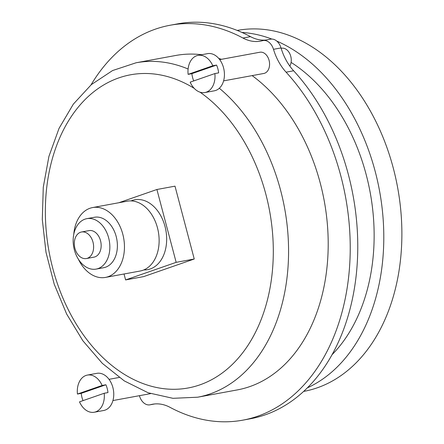 <?xml version="1.0" encoding="UTF-8"?>
<svg xmlns="http://www.w3.org/2000/svg" width="444" height="444" viewBox="0 0 444 444"><rect width="100%" height="100%" fill="white"/><g stroke="black" fill="none" stroke-linecap="round" stroke-linejoin="round"><path stroke-width="0.67" d="M212.804 65.768L188.117 74.359A18.892 13.303 79.6 0 1 198.068 55.383A18.892 13.303 79.6 0 1 212.804 65.768L216.572 65.074L191.886 73.66A18.892 13.303 -100.4 0 0 192.624 77.667A18.892 13.303 -100.4 0 0 193.717 80.93M190.176 82.162L214.868 73.571A18.892 13.303 79.6 0 1 204.912 92.541A18.892 13.303 79.6 0 1 190.176 82.162M198.068 55.383L207.492 53.646A18.892 13.303 79.6 0 1 223.998 69.819A18.892 13.303 79.6 0 1 214.335 90.809L204.912 92.541M188.117 74.359L191.886 73.66M214.868 73.571L218.637 72.877A18.892 13.303 -100.4 0 0 216.572 65.074M102.131 385.459L77.439 394.05A18.892 13.303 79.6 0 1 87.396 375.08A18.892 13.303 79.6 0 1 102.131 385.459L105.9 384.765L81.208 393.356A18.892 13.303 -100.4 0 0 81.946 397.363A18.892 13.303 -100.4 0 0 83.045 400.627M79.504 401.853L104.196 393.267A18.892 13.303 79.6 0 1 94.239 412.237A18.892 13.303 79.6 0 1 79.504 401.853M87.396 375.08L96.82 373.343A18.892 13.303 79.6 0 1 113.325 389.51A18.892 13.303 79.6 0 1 103.663 410.5L94.239 412.237M77.439 394.05L81.208 393.356M104.196 393.267L107.964 392.568A18.892 13.303 -100.4 0 0 105.9 384.765M124.031 273.992L125.602 279.931L143.69 276.601L194.244 259.007L174.997 186.164L156.91 189.494L118.87 202.73M188.101 69.009A170.03 119.736 -100.4 0 0 136.086 62.776L112.582 70.546L91.386 84.571L73.332 104.135L59.03 128.405L48.912 156.432L43.279 187.185L42.302 219.525L45.993 252.259L54.207 284.154L66.644 314.025L82.862 340.753L102.303 363.336L124.309 380.919L148.146 392.774L172.949 398.318L197.68 397.208L237.307 389.91A170.03 119.736 -100.4 0 0 320.257 183.117A170.03 119.736 -100.4 0 0 252.125 75.613M221.439 59.313A170.03 119.736 -100.4 0 0 218.714 58.414M201.681 54.717A170.03 119.736 -100.4 0 0 175.713 55.478L136.086 62.776M125.602 279.931L176.157 262.343L194.244 259.007M176.157 262.343L156.91 189.494M143.839 269.919A35.509 25.003 -100.4 0 0 165.007 226.446A35.509 25.003 -100.4 0 0 131.13 200.899M91.037 84.865A200.771 141.386 -100.4 0 1 170.146 25.241A200.771 141.386 -100.4 0 1 242.962 38.034A48.579 34.21 -100.4 0 0 260.584 41.131A48.579 34.21 -100.4 0 0 262.571 40.676A12.438 8.758 -100.4 0 1 263.076 40.559L270.612 39.172A12.438 8.758 -100.4 0 1 281.024 47.93A48.579 34.21 -100.4 0 0 293.628 70.785A200.771 141.386 -100.4 0 1 355.805 278.688A200.771 141.386 -100.4 0 1 250.416 418.759L242.879 420.146A200.771 141.386 -100.4 0 0 348.268 280.075A200.771 141.386 -100.4 0 0 286.091 72.172L293.628 70.785M242.962 38.034L250.505 36.647A48.579 34.21 -100.4 0 0 265.862 40.049M286.091 72.172A48.579 34.21 -100.4 0 1 273.487 49.317A12.438 8.758 -100.4 0 0 263.076 40.559M139.422 395.682A48.579 34.21 -100.4 0 1 139.538 396.07A12.438 8.758 -100.4 0 0 149.944 404.828A12.438 8.758 -100.4 0 0 150.455 404.712A48.579 34.21 -100.4 0 1 152.436 404.256A48.579 34.21 -100.4 0 1 170.058 407.353A200.771 141.386 -100.4 0 0 242.879 420.146M250.505 36.647A200.771 141.386 -100.4 0 0 177.683 23.854L170.146 25.241M223.604 80.869L263.803 73.465A10.795 7.604 -100.4 0 0 269.07 60.334A10.795 7.604 -100.4 0 0 259.89 52.231L219.697 59.635M303.679 391.408L303.774 391.392A183.522 129.237 -100.4 0 0 393.306 168.182A183.522 129.237 -100.4 0 0 237.29 30.414L237.196 30.436M307.387 387.851A183.522 129.237 -100.4 0 0 375.219 171.517A183.522 129.237 -100.4 0 0 276.756 41.081M271.822 39.072A183.522 129.237 -100.4 0 0 241.924 32.434M332.09 354.667A170.03 119.736 -100.4 0 0 366.189 174.659A170.03 119.736 -100.4 0 0 291.098 62.41M78.372 259.191A35.509 25.003 -100.4 0 0 105.472 277.411L140.149 271.023A35.509 25.003 -100.4 0 0 158.502 248.202A35.509 25.003 -100.4 0 0 157.47 227.839A35.509 25.003 -100.4 0 0 152.564 215.967A35.509 25.003 -100.4 0 0 127.284 201.182L92.607 207.564A35.509 25.003 -100.4 0 0 73.776 234.243M105.472 277.411A35.509 25.003 -100.4 0 0 122.799 234.221A35.509 25.003 -100.4 0 0 92.607 207.564M96.148 269.092L103.685 267.704A25.641 18.054 -100.4 0 0 116.195 236.519A25.641 18.054 -100.4 0 0 94.4 217.271L86.858 218.659A25.641 18.054 -100.4 0 0 73.748 247.147A25.641 18.054 -100.4 0 0 96.148 269.092A25.641 18.054 -100.4 0 0 108.658 237.906A25.641 18.054 -100.4 0 0 86.858 218.659M86.408 258.536L93.945 257.148A13.492 9.502 -100.4 0 0 100.533 240.737A13.492 9.502 -100.4 0 0 89.061 230.603L81.518 231.996A13.492 9.502 -100.4 0 0 74.62 246.986A13.492 9.502 -100.4 0 0 86.408 258.536A13.492 9.502 -100.4 0 0 92.99 242.124A13.492 9.502 -100.4 0 0 81.518 231.996M281.141 48.318L281.59 48.235A10.795 7.604 79.6 0 1 290.709 56.127L290.792 56.416A8.475 5.972 79.6 0 1 291.181 58.547L291.209 58.841A10.795 7.604 79.6 0 1 289.838 66.117M290.709 56.127A10.795 7.604 79.6 0 1 291.209 58.841M194.228 88.367A159.235 112.132 -100.4 0 0 45.782 198.013A159.235 112.132 -100.4 0 0 175.119 389.277A159.235 112.132 -100.4 0 0 265.873 194.317A159.235 112.132 -100.4 0 0 200.022 92.18M197.68 397.208A170.03 119.736 -100.4 0 0 280.63 190.415A170.03 119.736 -100.4 0 0 219.33 88.251M273.487 49.317L281.024 47.93M150.455 404.712L154.451 403.973M149.944 404.828L154.695 403.951M112.931 400.56L150.61 393.623M109.019 379.326L119.192 377.456"/></g></svg>
